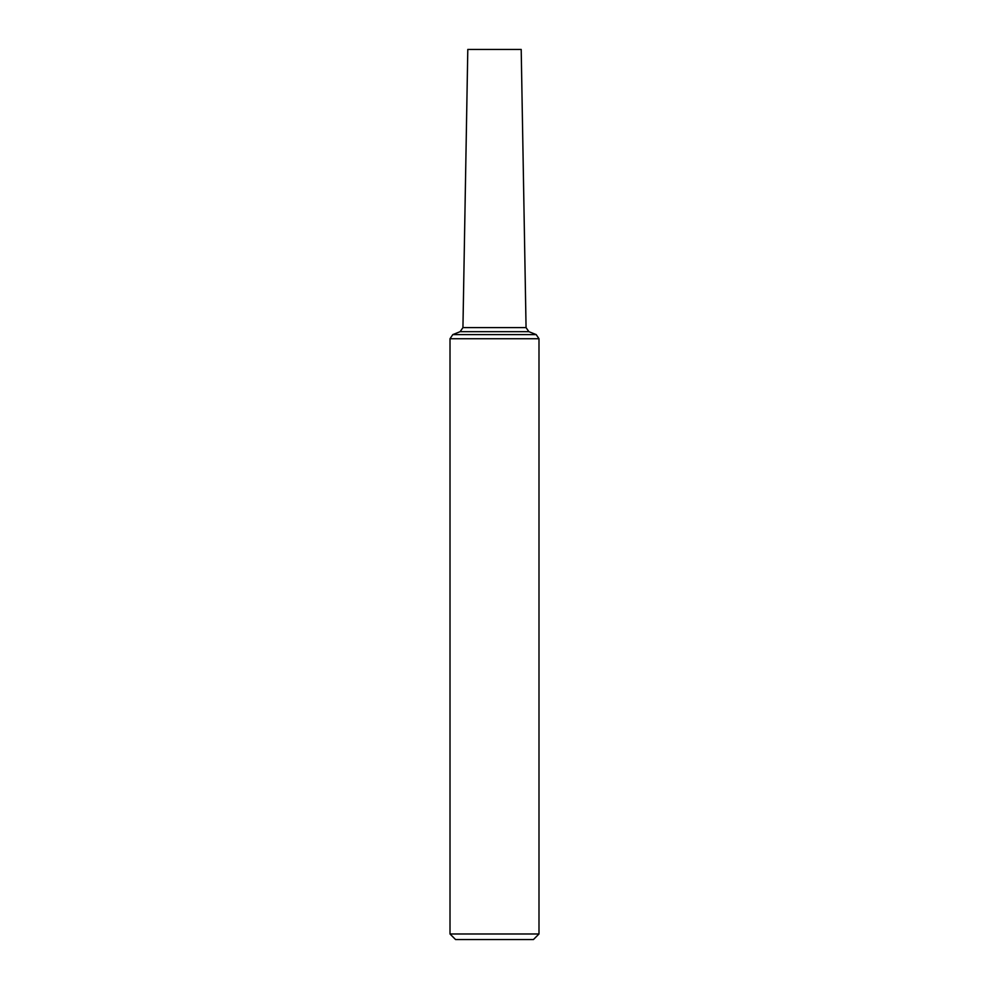 <?xml version="1.0" encoding="UTF-8"?>
<svg xmlns="http://www.w3.org/2000/svg" width="989" height="989" viewBox="0 0 989 989"><rect width="100%" height="100%" fill="white"/><g stroke="black" fill="none" stroke-linecap="round" stroke-linejoin="round"><path stroke-width="1.48" d="M538.993 933.987L533.43 939.55L455.57 939.55L450.007 933.987L538.993 933.987L538.993 338.733L536.199 334.603L528.855 331.661L526.061 327.606L521.203 49.45L467.797 49.45L462.939 327.606L526.061 327.606M450.007 933.987L450.007 338.733L538.993 338.733M450.007 338.733L452.801 334.603L536.199 334.603M452.801 334.603L460.145 331.661L528.855 331.661M460.145 331.661L462.939 327.606"/></g></svg>
